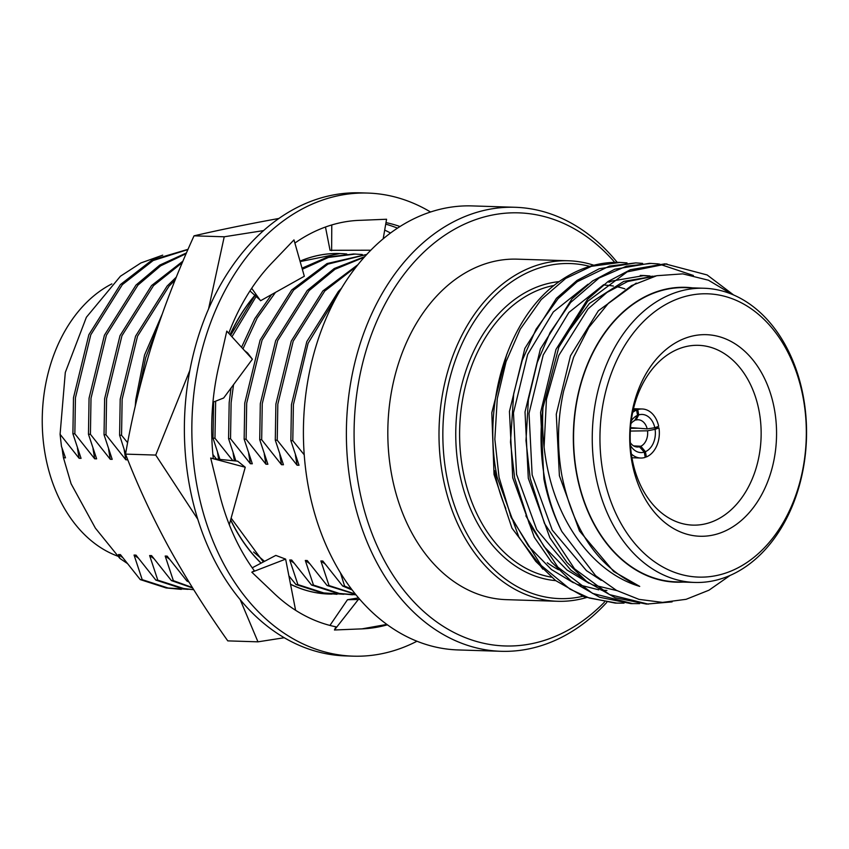 <?xml version="1.0" encoding="UTF-8"?>
<svg xmlns="http://www.w3.org/2000/svg" width="849" height="849" viewBox="0 0 849 849"><rect width="100%" height="100%" fill="white"/><g stroke="black" fill="none" stroke-linecap="round" stroke-linejoin="round"><path stroke-width="1.27" d="M332.055 594.098A170.341 123.965 -88.2 0 1 329.125 594.045A170.341 123.965 -88.2 0 1 290.783 584.345M261.142 563.12A170.341 123.965 -88.2 0 1 230.716 519.896M230.132 334.771A170.341 123.965 -88.2 0 1 255.379 294.921M300.037 261.205A170.341 123.965 -88.2 0 1 339.897 253.543L339.749 253.533A170.341 123.965 -88.2 0 0 300.026 261.142M300.143 261.577L339.961 253.543L343.06 253.702A170.341 123.965 -88.2 0 1 346.806 254.031M231.204 518.23L263.349 561.964M240.193 599.649L257.969 641.833L284.256 637.737M263.583 230.588L224.221 236.786L194.039 235.831C177.537 272.02 163.486 308.325 151.907 344.726C140.626 381.18 131.839 417.644 125.546 454.119C137.474 485.087 151.886 516.128 168.781 547.255C185.973 578.381 205.638 609.593 227.787 640.878L257.969 641.833M224.221 236.786L208.557 308.962M189.868 370.334L155.728 455.075L125.546 454.119M155.728 455.075L197.796 519.259M278.918 218.458L271.521 219.817C243.217 225.07 217.397 230.408 194.039 235.831M329.051 594.045A170.341 123.965 -88.2 0 1 328.956 594.045A170.341 123.965 -88.2 0 1 290.793 584.43M261.036 563.174A170.341 123.965 -88.2 0 1 230.652 520.097M230.026 334.655A170.341 123.965 -88.2 0 1 255.284 294.847M390.54 233.019A204.407 148.766 91.8 0 0 384.693 230.1M253.618 552.02L264.517 561.348M416.976 641.228A231.66 168.601 -88.2 0 1 353.184 656.16L345.713 655.927A231.66 168.601 -88.2 0 1 217.471 565.954A231.66 168.601 -88.2 0 1 204.1 319.882A231.66 168.601 -88.2 0 1 360.369 192.84L367.84 193.073A231.66 168.601 -88.2 0 1 430.56 212.006M353.184 656.16A231.66 168.601 -88.2 0 1 224.943 566.187A231.66 168.601 -88.2 0 1 211.571 320.126A231.66 168.601 -88.2 0 1 367.84 193.073M294.879 243.079A204.407 148.766 -88.2 0 1 359.191 220.347A204.407 148.766 -88.2 0 1 361.058 220.294L386.571 219.244L383.186 238.813M228.763 333.275A204.407 148.766 -88.2 0 1 271.967 262.882A204.407 148.766 -88.2 0 1 273.474 261.322L293.977 239.896L304.324 276.254L260.569 300.737L251.686 288.299M213.301 458.736A204.407 148.766 -88.2 0 1 218.564 367.192A204.407 148.766 -88.2 0 1 219.138 364.73L226.789 331.11L252.376 359.201L247.621 353.004L244.544 350.595M387.409 624.811A204.407 148.766 -88.2 0 1 361.833 628.886A204.407 148.766 -88.2 0 1 359.965 628.95L334.453 629.99L335.907 626.806A204.407 148.766 -88.2 0 1 274.11 593.398A204.407 148.766 -88.2 0 1 272.593 591.933L251.813 572.194L254.329 570.761A204.407 148.766 -88.2 0 1 219.382 493.439A204.407 148.766 -88.2 0 1 218.798 491.009L210.69 458.036L245.244 467.247L237.678 461.166L213.608 458.81M361.833 628.886L386.868 624.418M385.722 224.136A204.407 148.766 -88.2 0 1 397.502 228.148M385.987 222.608A204.407 148.766 -88.2 0 1 400.017 226.524M325.475 227.033L330.049 250.296L370.822 250.211M331.619 250.667L331.779 224.953M359.859 599.426L347.474 599.723L358.533 597.887M334.453 629.99L358.151 599.734M347.474 599.723L329.932 625.426M251.813 572.194L285.635 559.12L295.601 610.304M285.635 559.12L275.808 555.405L252.227 567.811M245.244 467.247L229.294 524.714M252.376 359.201L223.669 397.99L212.94 402.246M260.006 299.952L249.956 290.942M515.12 207.283L472.161 205.914A222.12 161.65 91.8 0 0 322.323 327.735A222.12 161.65 91.8 0 0 335.143 563.672A222.12 161.65 91.8 0 0 458.11 649.941L501.069 651.3A222.12 161.65 -88.2 0 1 378.113 565.031A222.12 161.65 -88.2 0 1 365.293 329.094A222.12 161.65 -88.2 0 1 515.12 207.283A222.12 161.65 -88.2 0 1 617.212 262.352M614.74 262.373A216.665 157.691 91.8 0 0 404.453 273.76A216.665 157.691 91.8 0 0 385.043 561.815A216.665 157.691 91.8 0 0 604.456 602.132M111.866 283.884A143.088 104.13 91.8 0 0 62.677 505.282A143.088 104.13 91.8 0 0 117.915 556.212M589.822 266.384A167.614 121.98 91.8 0 0 446.468 474.899A167.614 121.98 91.8 0 0 582.839 596.295M586.319 597.6A170.341 123.965 -88.2 0 1 557.634 601.283A170.341 123.965 -88.2 0 1 442.679 475.557A170.341 123.965 -88.2 0 1 568.416 260.77A170.341 123.965 -88.2 0 1 593.875 265.249M645.134 456.889L646.376 456.953A24.525 17.85 91.8 0 0 658.951 427.885L653.221 427.97M638.246 428.204L630.489 428.321M631.359 453.982A24.525 17.85 91.8 0 0 640.708 458.025A24.525 17.85 91.8 0 0 645.229 457.378L644.264 452.114L639.435 446.765L635.349 446.68M631.242 420.924A19.081 13.881 -88.2 0 1 637.557 415.331L634.659 420.542A13.626 9.923 91.8 0 0 630.903 423.725M630.542 427.62L647.182 428.883A13.626 9.923 91.8 0 0 638.183 419.767A13.626 9.923 91.8 0 0 636.06 420.022L634.967 419.968M603.013 472.511A141.719 103.143 91.8 0 0 728.081 572.215A141.719 103.143 91.8 0 0 803.271 398.414A141.719 103.143 91.8 0 0 678.202 298.699A141.719 103.143 91.8 0 0 603.013 472.511M803.377 396.865A147.174 107.112 -88.2 0 1 694.747 582.446A147.174 107.112 -88.2 0 1 595.425 473.816A147.174 107.112 -88.2 0 1 704.054 288.246A147.174 107.112 -88.2 0 1 803.377 396.865M631.889 461.824A100.84 73.385 -88.2 0 1 685.387 338.157A100.84 73.385 -88.2 0 1 774.384 409.101A100.84 73.385 -88.2 0 1 720.886 532.769A100.84 73.385 -88.2 0 1 631.889 461.824M759.208 411.712A89.941 65.458 91.8 0 0 698.515 345.331A89.941 65.458 91.8 0 0 632.123 458.736A89.941 65.458 91.8 0 0 692.826 525.117A89.941 65.458 91.8 0 0 759.208 411.712M494.543 470.622A147.174 107.112 91.8 0 0 505.802 508.498M547.255 562.76A147.174 107.112 91.8 0 0 558.515 569.743M704.054 288.246L685.376 287.652A147.174 107.112 91.8 0 0 576.747 473.222A147.174 107.112 91.8 0 0 676.069 581.852L694.747 582.446M624.047 603.13L615.313 603.108L584.048 596.773L555.564 580.525L535.751 561.359L518.771 536.823L497.164 477.276C481.829 403.158 507.967 318.237 557.857 282.526A170.341 123.965 91.8 0 1 619.558 262.394L627.018 262.903M617.202 603.172L589.28 598.036L570.125 589.227L541.227 565.498L511.194 517.54L499.053 477.34L494.85 439.23L497.259 398.743L506.046 361.695L520.235 329.189L541.195 299.58L565.689 278.44L591.382 266.321L620.194 262.415M639.615 603.628L630.881 603.597L599.617 597.261L571.133 581.024L551.319 561.847L534.339 537.321L512.732 477.775L509.453 411.447L524.841 348.44L556.413 298.328L576.991 280.467L599.214 268.751L635.763 262.903M632.77 603.66L592.56 593.398L557.857 567.153L529.256 523.706L514.621 477.838L510.493 442.149L513.687 393.777L522.231 360.369L536.059 329.221L558.08 298.636L577.193 281.709L609.486 266.077L635.763 262.893L642.608 263.392M672.09 601.888L646.45 604.085L615.185 597.749L586.701 581.512L566.888 562.346L549.908 537.81L528.301 478.263L525.022 411.945L540.41 348.928L571.982 298.827L592.56 280.955L614.782 269.239L649.443 263.339L658.155 263.88M648.339 604.148L609.561 594.608L574.529 568.809L544.453 523.398L530.19 478.327L525.987 440.557L528.386 399.741L537.237 362.502L550.11 332.5L570.645 302.467L599.076 278.005L626.53 266.162L651.332 263.402M659.047 263.986L693.389 275.479M732.178 294.37L708.437 280.212L682.808 273.866L656.755 275.713L631.55 285.604L608.457 303.199L588.824 327.491L573.606 357.227L563.609 391.177C557.443 419.427 556.88 447.635 561.932 475.822C573.457 531.686 599.394 568.543 639.721 586.394C597.876 574.104 563.142 531.209 549.727 477.923C543.944 455.16 541.683 431.801 542.957 407.87A170.341 123.965 -88.2 0 0 544.718 478.783A170.341 123.965 -88.2 0 0 561.815 531.485C553.495 514.982 547.509 497.408 543.869 478.762L540.59 412.434L555.978 349.427L587.55 299.315L608.128 281.454L630.351 269.738L665.011 263.827L707.132 274.959L733.632 294.985M542.957 407.87L558.791 347.305L587.635 301.342L627.209 271.85L666.9 263.88M568.416 260.77L517.221 259.157A170.341 123.965 91.8 0 0 391.495 473.933A170.341 123.965 91.8 0 0 506.45 599.659L557.634 601.283M692.519 287.875A147.503 107.345 91.8 0 0 576.513 473.307A147.503 107.345 91.8 0 0 683.212 582.074M561.815 531.485L595.574 575.643L616.459 590.373L638.989 599.373L662.57 602.397L686.119 599.309L708.979 590.193L730.193 575.378M542.861 569.17L511.947 528.099L494.033 474.464L491.804 412.741L506.757 354.298M624.885 288.83A147.174 107.112 91.8 0 0 616.459 286.622M613.403 286.049A147.174 107.112 91.8 0 0 605.04 285.137M633.609 445.884L640.846 446.245L645.42 451.689A19.081 13.881 -88.2 0 0 655.099 429.318L647.532 430.804L630.329 431.069M640.846 446.245A13.626 9.923 91.8 0 0 647.532 430.804M647.182 428.883L654.812 427.737L658.665 426.315A24.525 17.85 91.8 0 0 642.269 408.995A24.525 17.85 91.8 0 0 637.748 409.642L638.713 414.906L636.06 420.022M638.713 414.906A19.081 13.881 -88.2 0 1 654.812 427.737M630.308 442.605A13.626 9.923 91.8 0 0 637.323 447.009A13.626 9.923 91.8 0 0 639.435 446.765M644.264 452.114A19.081 13.881 -88.2 0 1 630.467 445.428M646.376 456.953L645.42 451.689M655.099 429.318L658.951 427.885M637.748 409.642L633.322 409.441M633.195 410.014L636.591 410.067A24.525 17.85 91.8 0 0 632.675 412.434M637.557 415.331L636.591 410.067M544.082 447.03L546.438 399.348L558.801 355.423L588.007 308.951L607.067 292.374L627.634 281.507L655.47 276.01M601.251 580.345L586.436 570.634L552.253 530.105L532.143 474.878L529.033 413.367L543.233 354.924L568.883 312.443L603.639 284.702M608.935 282.271L612.065 281.019L644.158 275.543L649.984 275.936M651.926 276.169L653.815 276.434M582.393 577.999L570.868 570.146L536.685 529.606L516.574 474.389L513.465 412.879L527.664 354.436L553.315 311.944L588.07 284.213M639.721 586.394L613.689 571.504L579.496 530.965L559.395 475.737L556.275 414.227L570.475 355.795L598.375 310.745L636.241 283.11M561.964 340.322L589.471 303.411L623.739 281.39L655.874 275.914M642.205 275.501L648.031 276.042M649.973 276.318L652.594 276.763M616.894 590.607L593.164 584.972M588.973 583.252L566.983 570.019L544.092 546.65L525.849 515.799M606.918 590.469L601.05 590.087M598.863 589.843L577.596 584.483M573.404 582.754L551.415 569.53L528.503 546.13L510.249 515.226M188.064 249.298L152.183 259.943L120.42 284.574L88.869 334.708L73.492 397.725L72.897 433.743L74.85 433.807L94.685 458.789L96.627 458.842L88.466 434.242L90.419 434.295L110.253 459.277L112.195 459.341L104.034 434.73L105.987 434.794L125.822 459.765L127.764 459.829L127.254 458.471M187.958 249.553L153.149 260.526L122.362 284.638L90.811 334.761L75.434 397.788L74.85 433.807M186.493 252.906L159.729 265.111L135.989 285.073L104.427 335.196L89.06 398.213L88.466 434.242M186.175 253.639L160.631 265.843L137.931 285.126L106.38 335.259L91.002 398.277L90.419 434.295M182.97 261.11L151.557 285.561L119.996 335.684L104.629 398.712L104.034 434.73M182.355 262.574L153.499 285.625L121.948 335.748L106.571 398.765L105.987 434.794M176.337 277.092L167.126 286.06L135.564 336.183L120.197 399.2L119.603 435.219L121.556 435.282L127.637 442.722M175.159 280L169.068 286.113L137.517 336.246L122.139 399.263L121.556 435.282M161.979 314.692L144.542 355.052L135.766 399.688L135.235 406.321M158.285 325.273L145.699 357.737L138.493 392.652M255.337 294.89L230.62 335.302M213.63 401.98L213.014 438.18L214.967 438.243L232.881 460.699M256.483 295.919L231.947 336.766M215.657 401.174L214.967 438.243M362.332 254.52L353.587 253.978L327.396 257.12L302.021 268.178M271.606 294.561L254.796 318.672L241.551 347.305M231.024 388.057L229.177 402.649L228.583 438.668L230.535 438.731L250.359 463.713L252.312 463.777L244.151 439.166L246.104 439.23L265.928 464.201L267.881 464.265L259.72 439.655L261.672 439.718L281.497 464.7L283.449 464.753L275.288 440.153L277.23 440.207L297.065 465.188L299.018 465.252L290.857 440.642L292.799 440.705L304.229 454.82M355.529 254.042L328.457 257.427L302.329 269.26M275.479 292.385L257.183 317.982L242.952 348.854M233.549 384.639L231.119 402.713L230.535 438.731M366.789 254.424L327.014 263.572L291.674 289.997L260.112 340.12L244.745 403.137L244.151 439.166M366.726 254.498L327.99 264.103L293.616 290.061L262.065 340.184L246.688 403.201L246.104 439.23M364.783 256.631L334.251 268.507L307.242 290.485L275.681 340.619L260.314 403.636L259.72 439.655M364.253 257.215L335.037 269.26L309.185 290.549L277.634 340.672L262.256 403.7L261.672 439.718M357.97 264.644L322.811 290.984L291.249 341.107L275.883 404.124L275.288 440.153M356.601 266.363L324.753 291.048L293.202 341.171L277.825 404.188L277.23 440.207M341.531 288.204L338.38 291.472L306.818 341.595L291.451 404.623L290.857 440.642M338.273 293.786L308.091 343.304L293.393 404.676L292.799 440.705M340.46 572.852L344.598 586.065L351.465 589.057M344.598 586.065L342.656 586.001L352.186 590.002M342.656 586.001L322.822 561.03L320.88 560.966L329.03 585.577L355.317 593.992M329.03 585.577L327.088 585.513L355.54 594.279M327.088 585.513L307.253 560.542L305.311 560.478L313.461 585.078L339.367 593.44L355.996 594.831M313.461 585.078L311.519 585.025L337.424 593.377L352.537 594.788M311.519 585.025L291.685 560.043L289.742 559.979L297.893 584.59L323.798 592.942L343.792 594.268M297.893 584.59L295.951 584.526L321.856 592.889L336.968 594.3M188.414 581.13L186.971 581.077L188.945 582M186.971 581.077L167.136 556.106L165.194 556.042L173.355 580.652L192.362 587.54M173.355 580.652L171.402 580.589L192.659 588.017M171.402 580.589L151.568 555.607L149.626 555.543L157.787 580.154L183.681 588.516L193.721 589.715L181.739 588.453L155.834 580.09L135.999 555.119L134.057 555.055L138.27 558.09M157.787 580.154L155.834 580.09M134.057 555.055L142.218 579.665L168.113 588.017L188.107 589.333M142.218 579.665L140.265 579.602L166.171 587.954L181.293 589.365M127.17 563.354L119.9 558.43L95.385 528.142L71.072 483.728L63.431 457.653L62.009 448.049M63.431 457.653L65.49 457.855L61.457 446.415L60.088 434.295L65.299 372.456L86.375 317.261L120.42 276.233L140.902 262.946L162.711 255.156M62.677 452.952L63.548 457.802M60.088 434.295L79.116 458.29L81.058 458.354L72.897 433.743M77.439 448.134L79.116 458.29M93.008 448.622L94.685 458.789M108.576 449.121L110.253 459.277M124.145 449.609L125.822 459.765M212.866 454.47L216.453 459.097M217.556 452.57L218.607 459.298M233.114 453.058L234.356 460.837M248.683 453.557L250.359 463.713M264.251 454.045L265.928 464.201M279.82 454.544L281.497 464.7M295.388 455.032L297.065 465.188M140.265 579.602L120.431 554.62L118.489 554.567L122.702 557.602M118.489 554.567L119.9 558.43M149.626 555.543L153.839 558.589M165.194 556.042L169.407 559.077M289.742 559.979L293.956 563.025M305.311 560.478L309.524 563.513M320.88 560.966L325.093 564.001M125.599 453.844L119.603 435.219M219.944 459.436L213.014 438.18M235.905 460.996L228.583 438.668M295.951 584.526L289.159 576.206M606.759 602.44A222.12 161.65 -88.2 0 1 501.069 651.3M554.142 285.413A147.174 107.112 91.8 0 0 462.779 469.614A147.174 107.112 91.8 0 0 551.447 577.171M555.702 580.642A149.902 109.097 -88.2 0 1 458.991 470.272A149.902 109.097 -88.2 0 1 559.109 281.624M640.708 458.025L631.953 457.749M642.269 408.995L633.503 408.719M640.263 275.416L644.158 275.543"/></g></svg>
